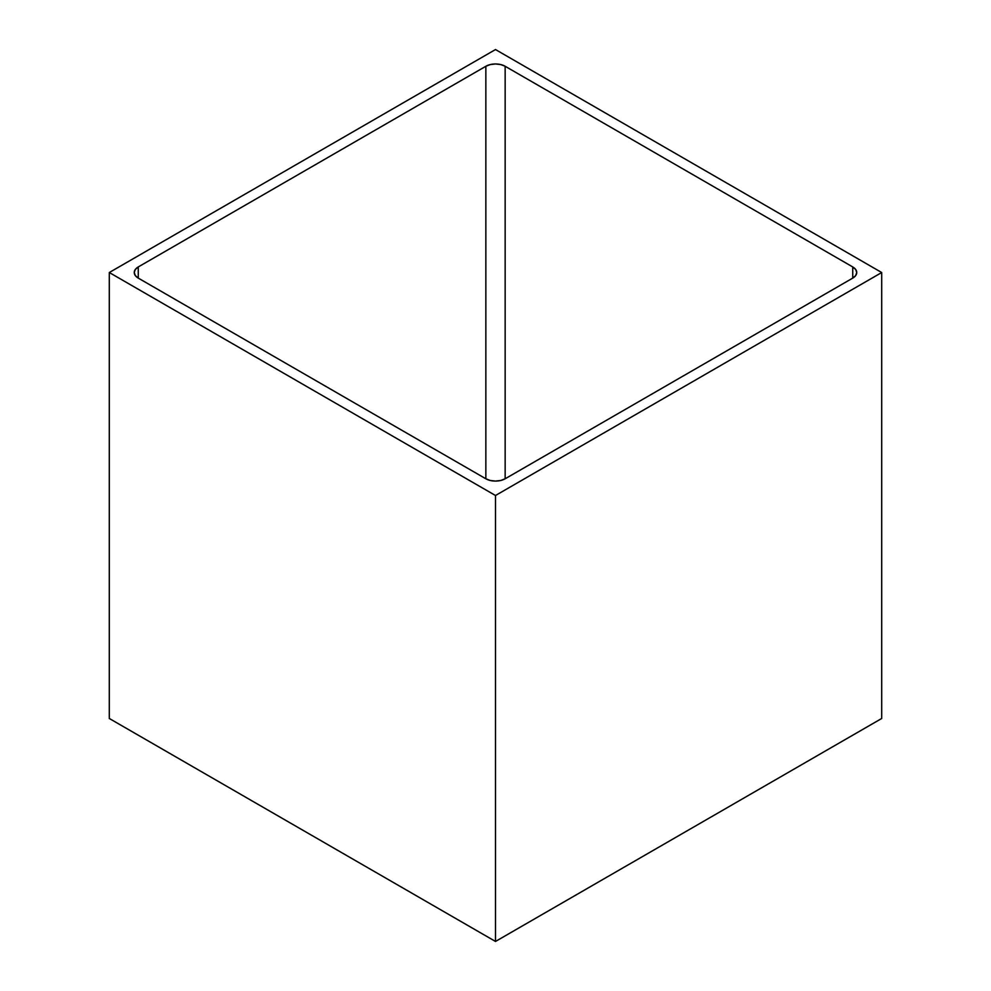 <?xml version="1.0" encoding="UTF-8"?>
<svg xmlns="http://www.w3.org/2000/svg" width="991" height="991" viewBox="0 0 991 991"><rect width="100%" height="100%" fill="white"/><g stroke="black" fill="none" stroke-linecap="round" stroke-linejoin="round"><path stroke-width="1.49" d="M881.705 272.525L495.5 495.5L109.295 272.525L495.5 49.55L881.705 272.525L495.5 49.55L109.295 272.525L109.295 718.475L109.295 272.525L495.5 495.5L495.5 941.45L109.295 718.475L495.5 941.45L495.5 495.5L881.705 272.525L881.705 718.475L495.5 941.45L881.705 718.475L881.705 272.525M138.257 278.099L485.85 478.777L490.272 480.486L495.5 481.081L500.728 480.486L505.15 478.777L852.743 278.099L855.704 275.535L856.744 272.525L855.704 269.502L852.743 266.951L505.15 66.273L500.728 64.564L495.5 63.969L490.272 64.564L485.85 66.273L138.257 266.951L135.296 269.502L134.256 272.525L135.296 275.535L138.257 278.099A13.651 7.878 180 0 1 134.256 272.525A13.651 7.878 180 0 1 138.257 266.951L138.257 278.099L485.85 478.777L485.85 66.273A13.651 7.878 180 0 1 505.15 66.273L505.15 478.777A13.651 7.878 180 0 1 485.85 478.777L485.85 66.273L138.257 266.951L138.257 278.099M505.15 478.777L852.743 278.099L852.743 266.951A13.651 7.878 180 0 1 856.744 272.525A13.651 7.878 180 0 1 852.743 278.099L852.743 266.951L505.15 66.273L505.15 478.777"/></g></svg>
